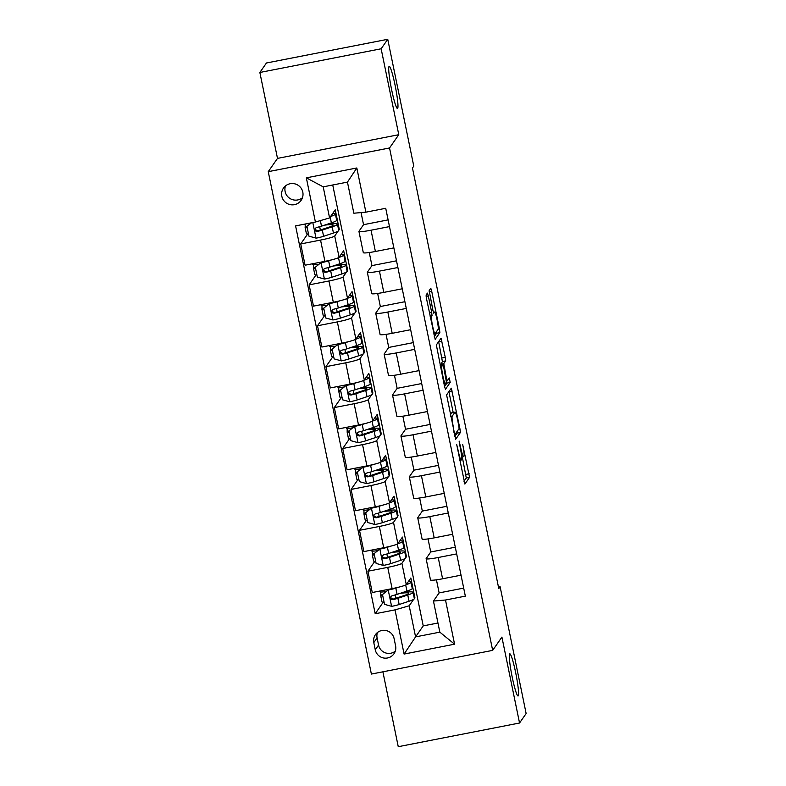 <?xml version="1.0" encoding="UTF-8"?>
<svg xmlns="http://www.w3.org/2000/svg" width="786" height="786" viewBox="0 0 786 786"><rect width="100%" height="100%" fill="white"/><g stroke="black" fill="none" stroke-linecap="round" stroke-linejoin="round"><path stroke-width="1.18" d="M456.705 444.571L464.88 484.078L469.566 477.348L462.708 444.571A10.542 1.051 78.9 0 1 463.986 456.047L463.602 456.607A10.542 1.051 78.9 0 1 463.514 456.666A10.542 1.051 78.9 0 1 460.665 447.509L459.132 441.093L460.301 448.03A10.542 1.051 78.9 0 1 461.579 459.505L461.185 460.065A10.542 1.051 78.9 0 1 461.097 460.134A10.542 1.051 78.9 0 1 458.248 450.977L456.705 444.571M397.647 108.36A21.477 2.132 78.9 0 0 395.24 85.988A21.477 2.132 78.9 0 0 389.227 66.329A21.477 2.132 78.9 0 0 389.041 66.466A21.477 2.132 78.9 0 0 391.448 88.828A21.477 2.132 78.9 0 0 397.461 108.488A21.477 2.132 78.9 0 0 397.647 108.36M518.239 695.846A21.477 2.132 78.9 0 0 515.832 673.484A21.477 2.132 78.9 0 0 509.819 653.814A21.477 2.132 78.9 0 0 509.642 653.952A21.477 2.132 78.9 0 0 512.05 676.324A21.477 2.132 78.9 0 0 518.062 695.983A21.477 2.132 78.9 0 0 518.239 695.846M281.82 196.245A10.739 10.64 -145.2 0 0 301.126 200.332A10.739 10.64 -145.2 0 0 294.445 183.757A10.739 10.64 -145.2 0 0 281.82 196.245M285.475 185.928A10.739 10.64 -145.2 0 0 302.443 197.738M428.321 295.949L427.407 293.109L426.1 294.996L426.493 298.582L435.169 339.346L439.865 332.625L439.462 329.039L431.681 291.134L430.787 288.265L429.185 290.565L432.909 310.372L433.803 313.231L434.619 312.081A8.813 0.874 78.9 0 1 434.687 312.032A8.813 0.874 78.9 0 1 437.154 320.099A8.813 0.874 78.9 0 1 438.146 329.275L435.071 333.686A8.813 0.874 78.9 0 1 435.002 333.736A8.813 0.874 78.9 0 1 432.526 325.669A8.813 0.874 78.9 0 1 431.543 316.493L432.054 315.756L431.652 312.18L428.321 295.949L426.13 296.381M398.777 134.701L381.141 48.781L387.744 39.3L266.454 62.988L259.861 72.469L277.497 158.389L268.252 171.662L389.542 147.974L398.777 134.701L277.497 158.389M382.89 671.814L398.256 746.7L519.546 723.012L501.91 637.092L492.665 650.376L389.542 147.974M519.546 723.012L526.139 713.531L500.112 586.7L498.462 587.024M387.744 39.3L413.78 166.131L412.454 168.027L498.786 588.596L500.112 586.7M446.605 394.906L455.684 439.256L460.37 432.536L459.967 428.95L451.302 388.186L446.605 394.906M444.532 386.447L436.348 344.946L441.044 338.226L445.269 357.306L445.662 360.892L443.776 363.613L446.379 377.958L447.273 380.817L449.287 377.958L450.191 382.468L445.456 389.286L444.532 386.447M395.594 645.846L394.11 638.645A10.405 10.306 -145.2 0 0 375.413 634.685A10.405 10.306 -145.2 0 0 373.792 642.614L375.266 649.816A10.405 10.306 -145.2 0 0 393.973 653.775A10.405 10.306 -145.2 0 0 395.594 645.846M268.252 171.662L371.385 674.064L492.665 650.376M332.733 184.995L423.232 625.882L415.578 636.886L439.836 632.15L433.45 601.054L445.505 600.013L465.341 596.142L385.73 208.29L365.893 212.171L353.838 213.212L347.451 182.116L323.203 186.852L329.58 217.948L335.258 209.793L339.287 229.433L338.579 229.571M445.505 600.013L454.573 644.196L404.092 654.06L395.024 609.867L409.192 605.79L413.701 599.315M383.244 602.174L375.197 613.748L395.024 609.867M375.197 613.748L295.585 225.896L315.412 222.025L306.344 177.842L356.824 167.978L365.893 212.171M381.141 48.781L259.861 72.469M423.232 625.882L437.959 623.013M414.301 598.451L414.87 597.635L410.842 577.995L406.274 584.558A13.431 1.277 -11.6 0 1 392.106 588.635L372.269 592.516L367.907 571.235L387.734 567.364A13.431 1.277 -11.6 0 0 401.901 563.287L405.301 558.404M409.192 605.79L415.578 636.886L404.092 654.06M307.66 233.973L300.724 243.945L320.55 240.074A13.431 1.277 -11.6 0 0 334.718 235.996L338.118 231.113M338.717 230.249L339.287 229.433M300.724 243.945L305.086 265.216L324.923 261.345A13.431 1.277 -11.6 0 0 339.09 257.268L343.659 250.705L347.687 270.345L346.98 270.482M316.06 274.884L309.124 284.856L328.951 280.985A13.431 1.277 -11.6 0 0 343.118 276.908L346.518 272.025M347.117 271.16L347.687 270.345M309.124 284.856L313.486 306.127L333.313 302.256A13.431 1.277 -11.6 0 0 347.491 298.179L352.049 291.616L356.087 311.256L355.38 311.394M324.461 315.795L317.515 325.768L337.351 321.896A13.431 1.277 -11.6 0 0 351.519 317.819L354.918 312.936M355.518 312.071L356.087 311.256M317.515 325.768L321.887 347.039L341.714 343.168A13.431 1.277 -11.6 0 0 355.881 339.09L360.45 332.527L364.478 352.167L363.771 352.305M332.861 356.706L325.915 366.679L345.752 362.808A13.431 1.277 -11.6 0 0 359.919 358.73L363.309 353.847M363.908 352.983L364.478 352.167M325.915 366.679L330.287 387.95L350.114 384.079A13.431 1.277 -11.6 0 0 364.282 380.002L368.85 373.438L372.878 393.079L372.171 393.216M341.252 397.618L334.315 407.59L354.142 403.719A13.431 1.277 -11.6 0 0 368.31 399.642L371.709 394.759M372.309 393.894L372.878 393.079M334.315 407.59L338.678 428.871L358.514 424.99A13.431 1.277 -11.6 0 0 372.682 420.913L377.251 414.35L381.279 433.99L380.571 434.127M349.652 438.529L342.716 448.501L362.543 444.63A13.431 1.277 -11.6 0 0 376.71 440.553L380.11 435.67M380.709 434.805L381.279 433.99M342.716 448.501L347.078 469.782L366.915 465.901A13.431 1.277 -11.6 0 0 381.082 461.824L385.641 455.261L389.679 474.901L388.972 475.039M358.052 479.44L351.106 489.413L370.943 485.542A13.431 1.277 -11.6 0 0 385.111 481.464L388.51 476.581M389.109 475.717L389.679 474.901M351.106 489.413L355.478 510.694L375.305 506.813A13.431 1.277 -11.6 0 0 389.473 502.735L394.041 496.172L398.07 515.812L397.362 515.95M366.453 520.352L359.507 530.324L379.343 526.453A13.431 1.277 -11.6 0 0 393.511 522.376L396.901 517.493M397.51 516.628L398.07 515.812M359.507 530.324L363.879 551.605L383.706 547.724A13.431 1.277 -11.6 0 0 397.873 543.647L402.442 537.084L406.47 556.724L405.763 556.861M405.9 557.539L406.47 556.724M463.691 588.105L439.128 592.899L433.45 601.054M439.128 592.899L436.446 579.822M455.291 547.194L430.728 551.988L426.159 558.551A13.431 1.277 -11.6 0 0 426.12 558.689A13.431 1.277 -11.6 0 0 438.215 557.51L456.666 553.904M430.728 551.988L428.046 538.911M446.89 506.282L422.328 511.077L417.759 517.64A13.431 1.277 -11.6 0 0 417.72 517.778A13.431 1.277 -11.6 0 0 429.824 516.598L448.266 512.993M422.328 511.077L419.645 498M438.49 465.361L413.937 470.166L409.368 476.729A13.431 1.277 -11.6 0 0 409.329 476.866A13.431 1.277 -11.6 0 0 421.424 475.687L439.875 472.081M413.937 470.166L411.245 457.088M430.099 424.45L405.537 429.254L400.968 435.817A13.431 1.277 -11.6 0 0 400.929 435.955A13.431 1.277 -11.6 0 0 413.023 434.766L431.475 431.17M405.537 429.254L402.854 416.177M421.699 383.539L397.136 388.343L392.568 394.906A13.431 1.277 -11.6 0 0 392.528 395.044A13.431 1.277 -11.6 0 0 404.623 393.855L423.074 390.259M397.136 388.343L394.454 375.266M413.298 342.627L388.736 347.432L384.167 353.995A13.431 1.277 -11.6 0 0 384.128 354.132A13.431 1.277 -11.6 0 0 396.223 352.943L414.674 349.348M388.736 347.432L386.054 334.345M404.898 301.716L380.345 306.52L375.777 313.083A13.431 1.277 -11.6 0 0 375.737 313.221A13.431 1.277 -11.6 0 0 387.832 312.032L406.283 308.426M380.345 306.52L377.653 293.433M396.508 260.805L371.945 265.609L367.376 272.162A13.431 1.277 -11.6 0 0 367.337 272.31A13.431 1.277 -11.6 0 0 379.432 271.121L397.883 267.515M371.945 265.609L369.263 252.522M388.107 219.893L363.545 224.688L358.976 231.251A13.431 1.277 -11.6 0 0 358.937 231.398A13.431 1.277 -11.6 0 0 371.031 230.21L389.483 226.604M363.545 224.688L361.059 212.584M414.87 597.635L414.163 597.773M374.843 561.263L367.907 571.235M426.12 558.689L430.492 579.96A13.431 1.277 -11.6 0 0 442.587 578.781L461.038 575.175M417.72 517.778L422.092 539.049A13.431 1.277 -11.6 0 0 434.186 537.87L452.638 534.264M409.329 476.866L413.691 498.137A13.431 1.277 -11.6 0 0 425.786 496.958L444.237 493.353M400.929 435.955L405.291 457.226A13.431 1.277 -11.6 0 0 417.386 456.047L435.837 452.441M392.528 395.044L396.901 416.315A13.431 1.277 -11.6 0 0 408.995 415.136L427.446 411.53M384.128 354.132L388.5 375.403A13.431 1.277 -11.6 0 0 400.595 374.224L419.046 370.619M375.737 313.221L380.1 334.492A13.431 1.277 -11.6 0 0 392.194 333.313L410.646 329.707M367.337 272.31L371.699 293.581A13.431 1.277 -11.6 0 0 383.794 292.402L402.245 288.796M358.937 231.398L363.309 252.67A13.431 1.277 -11.6 0 0 375.403 251.491L393.855 247.885M329.58 217.948L315.412 222.025M439.836 632.15L454.573 644.196M306.344 177.842L323.203 186.852M356.824 167.978L347.451 182.116M377.408 632.553A10.405 10.306 -145.2 0 0 377.093 637.868L378.567 645.07A10.405 10.306 -145.2 0 0 395.279 651.162M464.005 481.287L466.295 477.996L462.296 456.902M453.188 412.493L448.894 391.615M454.799 436.466L457.098 433.174L457.03 431.514M454.426 432.339L455.065 434.334L459.162 428.449L457.924 421.276A10.542 1.051 78.9 0 0 455.074 412.129A10.542 1.051 78.9 0 0 454.986 412.188L452.186 416.216A10.542 1.051 78.9 0 0 453.473 427.682L453.974 432.428M455.074 412.129L451.803 412.768A10.542 1.051 78.9 0 0 451.714 412.827L454.986 412.188M450.349 414.782L451.714 412.827M440.494 365.333L442.39 361.531L438.647 341.655M444.552 386.515L446.92 383.106L446.703 380.935M441.811 366.433A8.813 0.874 78.9 0 0 442.803 375.61A8.813 0.874 78.9 0 0 445.269 383.676A8.813 0.874 78.9 0 0 445.338 383.617L446.419 382.065L443.815 367.72L442.921 364.861L441.811 366.433L440.484 366.698M434.294 336.555L436.584 333.264L436.515 331.604M382.792 595.935A12.252 1.169 168.4 0 1 380.719 595.709A12.252 1.169 168.4 0 1 380.758 595.582L380.768 592.025M385.15 591.671L385.248 592.192M382.507 594.54L388.736 589.49L382.507 594.54L384.521 604.355L391.752 606.35A8.892 0.845 -11.6 0 0 399.17 604.513L409.034 601.241A25.673 2.446 -11.6 0 0 414.33 598.588L413.053 592.369A25.673 2.446 -11.6 0 0 402.737 592.497M384.069 602.155A12.252 1.169 168.4 0 1 381.996 601.929L380.719 595.709M388.736 589.49L392.391 588.586M388.392 589.981A8.892 0.845 -11.6 0 0 395.81 588.144L398.777 587.162M406.077 584.745A25.673 2.446 -11.6 0 0 410.97 582.22A25.673 2.446 -11.6 0 0 408.268 581.689M410.97 582.22L412.247 588.439A25.673 2.446 168.4 0 1 406.952 591.101L397.087 594.363A8.892 0.845 168.4 0 1 392.165 595.68L390.888 596.525L390.622 598.274L391.418 599.325L392.971 599.6A8.892 0.845 -11.6 0 0 397.893 598.293L407.757 595.022A25.673 2.446 -11.6 0 0 413.053 592.369M400.113 593.361A21.31 2.034 168.4 0 1 408.779 593.243A21.31 2.034 168.4 0 1 404.387 595.454L393.344 599.06L391.015 597.9M379.766 591.052L379.913 591.779A12.252 1.169 -11.6 0 0 386.083 591.544M374.401 555.024A12.252 1.169 168.4 0 1 372.318 554.798A12.252 1.169 168.4 0 1 372.358 554.67L372.377 551.114M376.749 550.76L376.858 551.281M374.116 553.629L380.336 548.579L374.116 553.629L376.13 563.444L383.352 565.439A8.892 0.845 -11.6 0 0 390.77 563.601L400.634 560.33A25.673 2.446 -11.6 0 0 405.93 557.667L404.652 551.458A25.673 2.446 -11.6 0 0 394.336 551.585M375.679 561.233A12.252 1.169 168.4 0 1 373.596 561.017L372.318 554.798M380.336 548.579L384 547.675M379.992 549.07A8.892 0.845 -11.6 0 0 387.41 547.233L390.377 546.25M397.677 543.833A25.673 2.446 -11.6 0 0 402.57 541.308A25.673 2.446 -11.6 0 0 399.877 540.778M402.57 541.308L403.847 547.528A25.673 2.446 168.4 0 1 398.551 550.18L388.687 553.452A8.892 0.845 168.4 0 1 383.765 554.769L382.487 555.614L382.222 557.362L383.018 558.414L384.57 558.689A8.892 0.845 -11.6 0 0 389.492 557.382L399.357 554.11A25.673 2.446 -11.6 0 0 404.652 551.458M391.713 552.45A21.31 2.034 168.4 0 1 400.379 552.332A21.31 2.034 168.4 0 1 395.987 554.543L384.953 558.148L382.615 556.989M371.365 550.141L371.513 550.868A12.252 1.169 -11.6 0 0 377.693 550.632M366.001 514.103A12.252 1.169 168.4 0 1 363.928 513.887A12.252 1.169 168.4 0 1 363.957 513.759L363.977 510.202M368.349 509.849L368.457 510.369M365.716 512.718L371.945 507.668L365.716 512.718L367.73 522.533L374.961 524.527A8.892 0.845 -11.6 0 0 382.369 522.69L392.234 519.418A25.673 2.446 -11.6 0 0 397.529 516.756L396.252 510.536A25.673 2.446 -11.6 0 0 385.936 510.674M367.278 520.322A12.252 1.169 168.4 0 1 365.205 520.096L363.928 513.887M371.945 507.668L375.6 506.764M371.601 508.159A8.892 0.845 -11.6 0 0 379.009 506.322L381.976 505.339M389.276 502.922A25.673 2.446 -11.6 0 0 394.169 500.397A25.673 2.446 -11.6 0 0 391.477 499.867M394.169 500.397L395.446 506.616A25.673 2.446 168.4 0 1 390.151 509.269L380.286 512.541A8.892 0.845 168.4 0 1 375.364 513.857L374.087 514.702L373.822 516.451L374.627 517.502L376.17 517.778A8.892 0.845 -11.6 0 0 381.092 516.471L390.966 513.199A25.673 2.446 -11.6 0 0 396.252 510.536M383.313 511.539A21.31 2.034 168.4 0 1 391.978 511.421A21.31 2.034 168.4 0 1 387.586 513.622L376.553 517.237L374.215 516.078M362.965 509.23L363.122 509.957A12.252 1.169 -11.6 0 0 369.292 509.721M357.601 473.192A12.252 1.169 168.4 0 1 355.527 472.966A12.252 1.169 168.4 0 1 355.567 472.848L355.577 469.291M359.949 468.937L360.057 469.458M357.316 471.806L363.545 466.756L357.316 471.806L359.33 481.622L366.561 483.616A8.892 0.845 -11.6 0 0 373.979 481.779L383.843 478.507A25.673 2.446 -11.6 0 0 389.129 475.844L387.862 469.625A25.673 2.446 -11.6 0 0 377.545 469.753M358.878 479.411A12.252 1.169 168.4 0 1 356.805 479.185L355.527 472.966M363.545 466.756L367.2 465.843M363.201 467.248A8.892 0.845 -11.6 0 0 370.619 465.41L373.576 464.428M380.886 462.011A25.673 2.446 -11.6 0 0 385.779 459.486A25.673 2.446 -11.6 0 0 383.077 458.955M385.779 459.486L387.046 465.705A25.673 2.446 168.4 0 1 381.76 468.358L371.896 471.629A8.892 0.845 168.4 0 1 366.964 472.946L365.696 473.791L365.431 475.54L366.227 476.591L367.769 476.866A8.892 0.845 -11.6 0 0 372.702 475.559L382.566 472.288A25.673 2.446 -11.6 0 0 387.862 469.625M374.912 470.627A21.31 2.034 168.4 0 1 383.578 470.509A21.31 2.034 168.4 0 1 379.186 472.71L368.153 476.326L365.814 475.166M354.574 468.318L354.722 469.046A12.252 1.169 -11.6 0 0 360.892 468.81M349.2 432.28A12.252 1.169 168.4 0 1 347.127 432.054A12.252 1.169 168.4 0 1 347.166 431.936L347.176 428.38M351.558 428.026L351.656 428.547M348.915 430.895L355.144 425.845L348.915 430.895L350.929 440.71L358.161 442.705A8.892 0.845 -11.6 0 0 365.578 440.858L375.443 437.596A25.673 2.446 -11.6 0 0 380.738 434.933L379.461 428.714A25.673 2.446 -11.6 0 0 369.145 428.842M350.477 438.5A12.252 1.169 168.4 0 1 348.404 438.274L347.127 432.054M355.144 425.845L358.799 424.931M354.8 426.336A8.892 0.845 -11.6 0 0 362.218 424.499L365.185 423.516M372.485 421.1A25.673 2.446 -11.6 0 0 377.378 418.574A25.673 2.446 -11.6 0 0 374.676 418.044M377.378 418.574L378.656 424.794A25.673 2.446 168.4 0 1 373.36 427.446L363.496 430.718A8.892 0.845 168.4 0 1 358.573 432.025L357.296 432.88L357.031 434.629L357.827 435.68L359.379 435.955A8.892 0.845 -11.6 0 0 364.301 434.648L374.165 431.376A25.673 2.446 -11.6 0 0 379.461 428.714M366.522 429.716A21.31 2.034 168.4 0 1 375.187 429.598A21.31 2.034 168.4 0 1 370.796 431.799L359.752 435.415L357.414 434.255M346.174 427.407L346.321 428.134A12.252 1.169 -11.6 0 0 352.492 427.898M340.81 391.369A12.252 1.169 168.4 0 1 338.727 391.143A12.252 1.169 168.4 0 1 338.766 391.025L338.776 387.469M343.158 387.115L343.266 387.626M340.525 389.984L346.744 384.934L340.525 389.984L342.539 399.799L349.76 401.793A8.892 0.845 -11.6 0 0 357.178 399.946L367.042 396.684A25.673 2.446 -11.6 0 0 372.338 394.022L371.061 387.803A25.673 2.446 -11.6 0 0 360.745 387.93M342.087 397.588A12.252 1.169 168.4 0 1 340.004 397.362L338.727 391.143M346.744 384.934L350.409 384.02M346.4 385.425A8.892 0.845 -11.6 0 0 353.818 383.588L356.785 382.605M364.085 380.188A25.673 2.446 -11.6 0 0 368.978 377.663A25.673 2.446 -11.6 0 0 366.276 377.133M368.978 377.663L370.255 383.882A25.673 2.446 168.4 0 1 364.959 386.535L355.095 389.807A8.892 0.845 168.4 0 1 350.173 391.114L348.896 391.968L348.63 393.717L349.426 394.769L350.978 395.044A8.892 0.845 -11.6 0 0 355.901 393.727L365.765 390.465A25.673 2.446 -11.6 0 0 371.061 387.803M358.121 388.805A21.31 2.034 168.4 0 1 366.787 388.687A21.31 2.034 168.4 0 1 362.395 390.888L351.362 394.503L349.023 393.344M337.774 386.496L337.921 387.223A12.252 1.169 -11.6 0 0 344.101 386.987M332.409 350.458A12.252 1.169 168.4 0 1 330.336 350.232A12.252 1.169 168.4 0 1 330.366 350.104L330.385 346.557M334.757 346.204L334.865 346.714M332.124 349.072L338.353 344.022L332.124 349.072L334.138 358.888L341.37 360.882A8.892 0.845 -11.6 0 0 348.778 359.035L358.642 355.773A25.673 2.446 -11.6 0 0 363.938 353.111L362.66 346.891A25.673 2.446 -11.6 0 0 352.344 347.019M333.686 356.677A12.252 1.169 168.4 0 1 331.613 356.451L330.336 350.232M338.353 344.022L342.008 343.109M338.009 344.514A8.892 0.845 -11.6 0 0 345.418 342.676L348.385 341.694M355.685 339.277A25.673 2.446 -11.6 0 0 360.577 336.752A25.673 2.446 -11.6 0 0 357.885 336.221M360.577 336.752L361.855 342.971A25.673 2.446 168.4 0 1 356.559 345.624L346.695 348.896A8.892 0.845 168.4 0 1 341.772 350.202L340.495 351.057L340.23 352.806L341.036 353.857L342.578 354.132A8.892 0.845 -11.6 0 0 347.5 352.816L357.365 349.554A25.673 2.446 -11.6 0 0 362.66 346.891M349.721 347.893A21.31 2.034 168.4 0 1 358.387 347.776A21.31 2.034 168.4 0 1 353.995 349.976L342.961 353.592L340.623 352.433M329.373 345.575L329.531 346.312A12.252 1.169 -11.6 0 0 335.701 346.076M324.009 309.546A12.252 1.169 168.4 0 1 321.936 309.32A12.252 1.169 168.4 0 1 321.975 309.193L321.985 305.646M326.357 305.292L326.465 305.803M323.724 308.151L329.953 303.111L323.724 308.151L325.738 317.976L332.969 319.971A8.892 0.845 -11.6 0 0 340.387 318.124L350.251 314.862A25.673 2.446 -11.6 0 0 355.537 312.199L354.27 305.98A25.673 2.446 -11.6 0 0 343.954 306.108M325.286 315.766A12.252 1.169 168.4 0 1 323.213 315.54L321.936 309.32M329.953 303.111L333.608 302.197M329.609 303.602A8.892 0.845 -11.6 0 0 337.027 301.765L339.984 300.783M347.294 298.366A25.673 2.446 -11.6 0 0 352.187 295.841A25.673 2.446 -11.6 0 0 349.485 295.31M352.187 295.841L353.454 302.05A25.673 2.446 168.4 0 1 348.169 304.713L338.304 307.984A8.892 0.845 168.4 0 1 333.372 309.291L332.105 310.146L331.839 311.895L332.635 312.946L334.178 313.221A8.892 0.845 -11.6 0 0 339.11 311.904L348.974 308.643A25.673 2.446 -11.6 0 0 354.27 305.98M341.32 306.982A21.31 2.034 168.4 0 1 349.986 306.864A21.31 2.034 168.4 0 1 345.594 309.065L334.561 312.681L332.223 311.511M320.983 304.663L321.13 305.4A12.252 1.169 -11.6 0 0 327.3 305.165M315.608 268.635A12.252 1.169 168.4 0 1 313.535 268.409A12.252 1.169 168.4 0 1 313.575 268.281L313.585 264.725M317.966 264.381L318.065 264.892M315.324 267.24L321.553 262.2L315.324 267.24L317.338 277.065L324.569 279.059A8.892 0.845 -11.6 0 0 331.987 277.212L341.851 273.95A25.673 2.446 -11.6 0 0 347.147 271.288L345.869 265.069A25.673 2.446 -11.6 0 0 335.553 265.196M316.886 274.854A12.252 1.169 168.4 0 1 314.813 274.628L313.535 268.409M321.553 262.2L325.208 261.286M321.209 262.691A8.892 0.845 -11.6 0 0 328.627 260.854L331.584 259.871M338.894 257.454A25.673 2.446 -11.6 0 0 343.787 254.919A25.673 2.446 -11.6 0 0 341.085 254.399M343.787 254.919L345.064 261.139A25.673 2.446 168.4 0 1 339.768 263.801L329.904 267.073A8.892 0.845 168.4 0 1 324.982 268.38L323.704 269.234L323.439 270.983L324.235 272.035L325.787 272.31A8.892 0.845 -11.6 0 0 330.71 270.993L340.574 267.731A25.673 2.446 -11.6 0 0 345.869 265.069M332.93 266.071A21.31 2.034 168.4 0 1 341.596 265.943A21.31 2.034 168.4 0 1 337.194 268.154L326.161 271.76L323.822 270.6M312.582 263.752L312.73 264.479A12.252 1.169 -11.6 0 0 318.9 264.243M307.218 227.724A12.252 1.169 168.4 0 1 305.135 227.498A12.252 1.169 168.4 0 1 305.174 227.37L305.233 224.01M309.566 223.47L309.674 223.981M311.502 222.792L306.923 226.329L308.947 236.154L316.169 238.148A8.892 0.845 -11.6 0 0 323.586 236.301L333.451 233.039A25.673 2.446 -11.6 0 0 338.746 230.377L337.469 224.157A25.673 2.446 -11.6 0 0 327.153 224.285M308.495 233.943A12.252 1.169 168.4 0 1 306.412 233.717L305.135 227.498M330.582 216.504A25.673 2.446 -11.6 0 0 335.386 214.008A25.673 2.446 -11.6 0 0 332.684 213.487M306.923 226.329L311.109 222.87M335.386 214.008L336.663 220.227A25.673 2.446 168.4 0 1 331.368 222.89L321.503 226.162A8.892 0.845 168.4 0 1 316.581 227.468L315.304 228.323L315.039 230.062L315.834 231.123L317.387 231.398A8.892 0.845 -11.6 0 0 322.309 230.082L332.173 226.82A25.673 2.446 -11.6 0 0 337.469 224.157M324.53 225.16A21.31 2.034 168.4 0 1 333.195 225.032A21.31 2.034 168.4 0 1 328.803 227.242L317.77 230.848L315.432 229.689M306.324 223.804A12.252 1.169 -11.6 0 0 310.509 223.332M334.718 235.996L339.09 257.268M343.118 276.908L347.491 298.179M351.519 317.819L355.881 339.09M359.919 358.73L364.282 380.002M368.31 399.642L372.682 420.913M376.71 440.553L381.082 461.824M385.111 481.464L389.473 502.735M393.511 522.376L397.873 543.647M401.901 563.287L406.274 584.558M438.215 557.51L442.587 578.781M387.734 567.364L392.106 588.635M379.343 526.453L383.706 547.724M429.824 516.598L434.186 537.87M370.943 485.542L375.305 506.813M421.424 475.687L425.786 496.958M362.543 444.63L366.915 465.901M413.023 434.766L417.386 456.047M354.142 403.719L358.514 424.99M404.623 393.855L408.995 415.136M345.752 362.808L350.114 384.079M396.223 352.943L400.595 374.224M337.351 321.896L341.714 343.168M387.832 312.032L392.194 333.313M328.951 280.985L333.313 302.256M379.432 271.121L383.794 292.402M320.55 240.074L324.923 261.345M371.031 230.21L375.403 251.491M378.567 645.07L375.266 649.816M377.093 637.868L373.792 642.614M465.892 474.41L469.173 473.771M466.295 477.996L469.566 477.348M448.914 391.683L452.186 391.045M458.631 429.215L459.967 428.95M457.098 433.174L460.37 432.536M454.387 434.462L455.025 434.344L454.396 434.471M450.702 416.501L452.186 416.216M438.657 341.723L441.938 341.085M441.987 357.954L445.269 357.306M442.39 361.531L445.662 360.892M440.494 364.252L443.776 363.613M446.419 380.974L447.244 380.817M446.92 383.106L450.191 382.468M442.921 364.861L440.209 365.392L442.891 364.881M429.382 312.622L431.652 312.18M430.099 316.139L432.054 315.756M430.227 316.748L431.543 316.493M433.391 312.327L434.619 312.081M429.176 291.616L431.681 291.134M438.126 329.305L439.462 329.039M436.584 333.264L439.865 332.625M382.546 594.697L381.181 594.963M388.245 590.099L391.575 606.301M407.757 595.022L409.034 601.241M395.947 598.244L395.26 594.904M387.586 590.374L387.419 589.559M405.694 584.971L406.952 591.101M397.893 598.293L399.17 604.513M395.81 588.144L397.087 594.363M393.344 599.06L392.971 599.6M374.146 553.786L372.79 554.051M379.844 549.188L383.175 565.389M399.357 554.11L400.634 560.33M387.547 557.333L386.869 553.992M379.196 549.463L379.019 548.648M397.294 544.059L398.551 550.18M389.492 557.382L390.77 563.601M387.41 547.233L388.687 553.452M384.953 558.148L384.57 558.689M365.745 512.875L364.39 513.14M371.454 508.277L374.775 524.478M390.966 513.199L392.234 519.418M379.157 516.422L378.469 513.081M370.796 508.552L370.628 507.727M388.893 503.148L390.151 509.269M381.092 516.471L382.369 522.69M379.009 506.322L380.286 512.541M376.553 517.237L376.17 517.778M357.345 471.964L355.989 472.229M363.053 467.365L366.374 483.567M382.566 472.288L383.843 478.507M370.756 475.51L370.068 472.17M362.395 467.641L362.228 466.815M380.503 462.237L381.76 468.358M372.702 475.559L373.979 481.779M370.619 465.41L371.896 471.629M368.153 476.326L367.769 476.866M348.955 431.052L347.589 431.317M354.653 426.454L357.984 442.656M374.165 431.376L375.443 437.596M362.356 434.599L361.668 431.259M353.995 426.729L353.828 425.904M372.102 421.325L373.36 427.446M364.301 434.648L365.578 440.858M362.218 424.499L363.496 430.718M359.752 435.415L359.379 435.955M340.554 390.141L339.198 390.406M346.253 385.543L349.583 401.744M365.765 390.465L367.042 396.684M353.955 393.688L353.278 390.347M345.604 385.818L345.427 384.993M363.702 380.414L364.959 386.535M355.901 393.727L357.178 399.946M353.818 383.588L355.095 389.807M351.362 394.503L350.978 395.044M332.154 349.23L330.798 349.495M337.862 344.632L341.183 360.833M357.365 349.554L358.642 355.773M345.565 352.767L344.877 349.436M337.204 344.907L337.037 344.081M355.301 339.503L356.559 345.624M347.5 352.816L348.778 359.035M345.418 342.676L346.695 348.896M342.961 353.592L342.578 354.132M323.753 308.318L322.398 308.584M329.462 303.72L332.783 319.922M348.974 308.643L350.251 314.862M337.165 311.855L336.477 308.525M328.803 303.995L328.636 303.17M346.911 298.592L348.169 304.713M339.11 311.904L340.387 318.124M337.027 301.765L338.304 307.984M334.561 312.681L334.178 313.221M315.363 267.407L313.997 267.672M321.061 262.809L324.392 279.01M340.574 267.731L341.851 273.95M328.764 270.944L328.076 267.613M320.403 263.084L320.236 262.259M338.511 257.68L339.768 263.801M330.71 270.993L331.987 277.212M328.627 260.854L329.904 267.073M326.161 271.76L325.787 272.31M306.962 226.496L305.607 226.761M312.799 222.536L315.992 238.089M332.173 226.82L333.451 233.039M320.364 230.033L319.686 226.702M330.179 217.093L331.368 222.89M322.309 230.082L323.586 236.301M320.364 220.601L321.503 226.162M317.77 230.848L317.387 231.398M459.712 460.4L461.097 460.134M461.677 457.03L463.514 456.666M446.428 380.984L447.273 380.817M444.021 383.922L445.269 383.676M433.764 333.981L435.002 333.736M433.381 312.288L434.687 312.032"/></g></svg>
